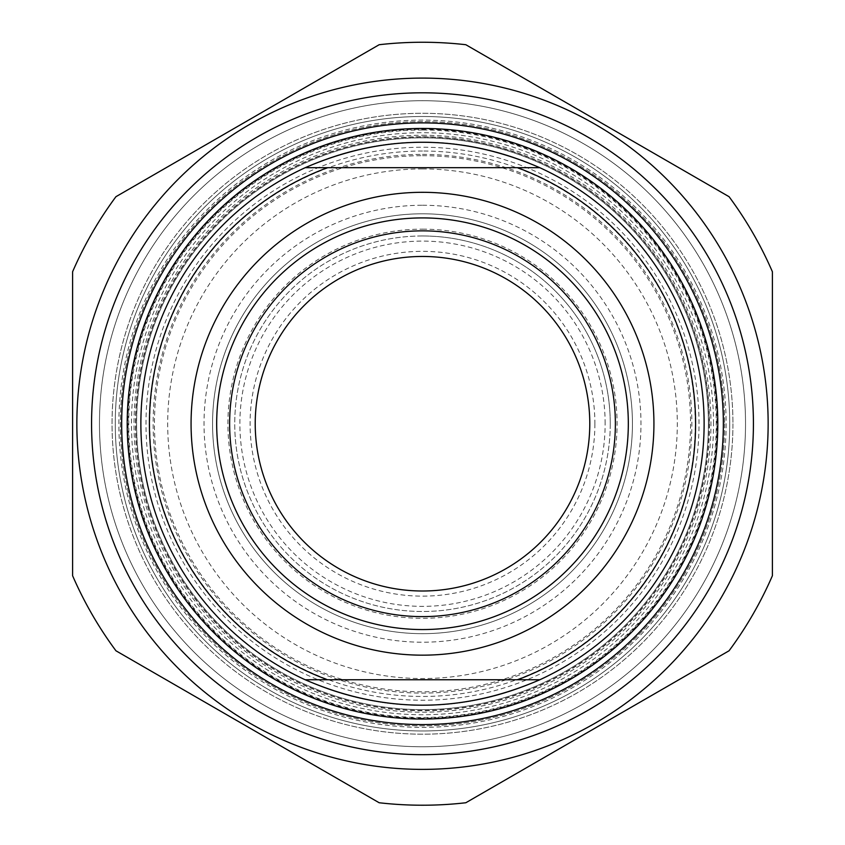 <?xml version="1.0" encoding="UTF-8"?>
<svg xmlns="http://www.w3.org/2000/svg" width="845" height="845" viewBox="0 0 845 845"><rect width="100%" height="100%" fill="white"/><g stroke="black" fill="none" stroke-linecap="round" stroke-linejoin="round"><path stroke-width="0.63" stroke-dasharray="4.22 3.17" d="M732.942 423.736A310.442 310.442 0 0 1 422.5 734.178A310.442 310.442 0 0 1 112.058 423.736A310.442 310.442 0 0 1 422.5 113.293A310.442 310.442 0 0 1 732.942 423.736A310.442 310.442 0 0 0 267.273 154.878A310.442 310.442 0 0 0 267.273 692.594A310.442 310.442 0 0 0 732.942 423.736A310.442 310.442 0 0 0 267.273 154.878A310.442 310.442 0 0 0 267.273 692.594A310.442 310.442 0 0 0 732.942 423.736M72.596 271.763A381.486 381.486 0 0 1 115.934 196.695L379.162 44.722A381.486 381.486 0 0 1 465.838 44.722L729.066 196.695A381.486 381.486 0 0 1 772.404 271.763L772.404 575.709A381.486 381.486 0 0 1 729.066 650.777L465.838 802.75A381.486 381.486 0 0 1 379.162 802.75L115.934 650.777A381.486 381.486 0 0 1 72.596 575.709L72.596 271.763M422.5 78.099A345.637 345.637 0 0 1 721.831 596.559A345.637 345.637 0 0 1 123.169 596.559A345.637 345.637 0 0 1 422.5 78.099M422.5 709.631A285.906 285.906 0 0 0 670.096 280.783A285.906 285.906 0 0 0 174.904 280.783A285.906 285.906 0 0 0 422.5 709.631A285.906 285.906 0 0 1 136.594 423.736A285.906 285.906 0 0 1 422.5 137.83A285.906 285.906 0 0 1 708.406 423.736A285.906 285.906 0 0 1 422.5 709.631A285.906 285.906 0 0 1 136.594 423.736A285.906 285.906 0 0 1 422.5 137.83A285.906 285.906 0 0 1 708.406 423.736A285.906 285.906 0 0 1 422.5 709.631M422.5 718.165A294.43 294.43 0 0 1 167.511 276.516A294.43 294.43 0 0 1 677.489 276.516A294.43 294.43 0 0 1 422.5 718.165M539.828 167.701L305.172 167.701M305.172 679.76L539.828 679.76M422.5 629.557A205.821 205.821 0 0 1 244.247 320.825A205.821 205.821 0 0 1 600.753 320.825A205.821 205.821 0 0 1 422.5 629.557M422.5 142.097A281.638 281.638 0 0 1 704.138 423.736A281.638 281.638 0 0 1 422.5 705.364A281.638 281.638 0 0 1 140.862 423.736A281.638 281.638 0 0 1 422.5 142.097A281.638 281.638 0 0 0 140.862 423.736A281.638 281.638 0 0 0 422.5 705.364A281.638 281.638 0 0 0 704.138 423.736A281.638 281.638 0 0 0 422.5 142.097A281.638 281.638 0 0 1 704.138 423.736A281.638 281.638 0 0 1 422.5 705.364A281.638 281.638 0 0 1 140.862 423.736A281.638 281.638 0 0 1 422.5 142.097A281.638 281.638 0 0 1 704.138 423.736A281.638 281.638 0 0 1 422.5 705.364A281.638 281.638 0 0 1 140.862 423.736A281.638 281.638 0 0 1 422.5 142.097M422.5 213.796A209.94 209.94 0 0 0 240.688 528.706A209.94 209.94 0 0 0 604.312 528.706A209.94 209.94 0 0 0 422.5 213.796A209.94 209.94 0 0 0 240.688 528.706A209.94 209.94 0 0 0 604.312 528.706A209.94 209.94 0 0 0 422.5 213.796M422.5 205.261A218.475 218.475 0 0 1 611.706 532.973A218.475 218.475 0 0 1 233.294 532.973A218.475 218.475 0 0 1 422.5 205.261M709.251 423.736A286.751 286.751 0 0 1 279.125 672.071A286.751 286.751 0 0 1 279.125 175.401A286.751 286.751 0 0 1 709.251 423.736M121.669 423.736A300.831 300.831 0 0 0 572.921 684.27A300.831 300.831 0 0 0 572.921 163.201A300.831 300.831 0 0 0 121.669 423.736M99.478 423.736A323.022 323.022 0 0 1 422.5 100.713A323.022 323.022 0 0 1 745.522 423.736A323.022 323.022 0 0 1 422.5 746.758A323.022 323.022 0 0 1 99.478 423.736A323.022 323.022 0 0 0 422.5 746.758A323.022 323.022 0 0 0 745.522 423.736A323.022 323.022 0 0 0 422.5 100.713A323.022 323.022 0 0 0 99.478 423.736M255.222 423.736A167.278 167.278 0 0 0 422.5 591.004A167.278 167.278 0 0 0 589.778 423.736A167.278 167.278 0 0 0 422.5 256.457A167.278 167.278 0 0 0 255.222 423.736M724.619 423.736A302.119 302.119 0 0 1 271.446 685.379A302.119 302.119 0 0 1 271.446 162.092A302.119 302.119 0 0 1 724.619 423.736A302.119 302.119 0 0 0 271.446 162.092A302.119 302.119 0 0 0 271.446 685.379A302.119 302.119 0 0 0 724.619 423.736M422.5 235.977A187.759 187.759 0 0 0 234.741 423.736A187.759 187.759 0 0 0 422.5 611.495A187.759 187.759 0 0 0 610.259 423.736A187.759 187.759 0 0 0 422.5 235.977M699.016 423.736A276.516 276.516 0 0 0 284.247 184.273A276.516 276.516 0 0 0 284.247 663.198A276.516 276.516 0 0 0 699.016 423.736M610.259 423.736A187.759 187.759 0 0 1 422.5 611.495A187.759 187.759 0 0 1 234.741 423.736A187.759 187.759 0 0 1 422.5 235.977A187.759 187.759 0 0 1 610.259 423.736M729.731 423.736A307.231 307.231 0 0 0 422.5 116.494A307.231 307.231 0 0 0 115.269 423.736A307.231 307.231 0 0 0 422.5 730.967A307.231 307.231 0 0 0 729.731 423.736A307.231 307.231 0 0 1 422.5 730.967A307.231 307.231 0 0 1 115.269 423.736A307.231 307.231 0 0 1 422.5 116.494A307.231 307.231 0 0 1 729.731 423.736M605.136 423.736A182.636 182.636 0 0 0 331.187 265.573A182.636 182.636 0 0 0 331.187 581.899A182.636 182.636 0 0 0 605.136 423.736M594.891 423.736A172.391 172.391 0 0 1 336.299 573.037A172.391 172.391 0 0 1 336.299 274.435A172.391 172.391 0 0 1 594.891 423.736M713.518 423.736A291.018 291.018 0 0 0 276.991 171.704A291.018 291.018 0 0 0 276.991 675.768A291.018 291.018 0 0 0 713.518 423.736M726.119 423.736A303.619 303.619 0 0 1 270.685 686.679A303.619 303.619 0 0 1 270.685 160.793A303.619 303.619 0 0 1 726.119 423.736M422.5 168.926A254.81 254.81 0 0 0 201.828 551.141A254.81 254.81 0 0 0 643.172 551.141A254.81 254.81 0 0 0 422.5 168.926M422.5 155.681A268.055 268.055 0 0 1 690.555 423.736A268.055 268.055 0 0 1 422.5 691.791A268.055 268.055 0 0 1 154.445 423.736A268.055 268.055 0 0 1 422.5 155.681M422.5 154.381A269.354 269.354 0 0 1 655.773 558.408A269.354 269.354 0 0 1 189.227 558.408A269.354 269.354 0 0 1 422.5 154.381M422.5 151.012A272.724 272.724 0 0 0 149.776 423.736A272.724 272.724 0 0 0 422.5 696.46A272.724 272.724 0 0 0 695.224 423.736A272.724 272.724 0 0 0 422.5 151.012M422.5 136.732A287.004 287.004 0 0 1 709.504 423.736A287.004 287.004 0 0 1 422.5 710.74A287.004 287.004 0 0 1 135.496 423.736A287.004 287.004 0 0 1 422.5 136.732M422.5 130.003A293.733 293.733 0 0 0 168.113 570.607A293.733 293.733 0 0 0 676.887 570.607A293.733 293.733 0 0 0 422.5 130.003M422.5 135.274A288.462 288.462 0 0 1 672.314 567.967A288.462 288.462 0 0 1 172.686 567.967A288.462 288.462 0 0 1 422.5 135.274M422.5 229.153A194.582 194.582 0 0 1 591.014 521.027A194.582 194.582 0 0 1 253.986 521.027A194.582 194.582 0 0 1 422.5 229.153"/><path stroke-width="1.27" d="M91.566 423.736A330.934 330.934 0 0 0 587.962 710.328A330.934 330.934 0 0 0 587.962 137.143A330.934 330.934 0 0 0 91.566 423.736M422.5 78.099A345.637 345.637 0 0 0 123.169 596.559A345.637 345.637 0 0 0 721.831 596.559A345.637 345.637 0 0 0 422.5 78.099M115.934 196.695A381.486 381.486 0 0 0 72.596 271.763L72.596 575.709A381.486 381.486 0 0 0 115.934 650.777L379.162 802.75A381.486 381.486 0 0 0 465.838 802.75L729.066 650.777A381.486 381.486 0 0 0 772.404 575.709L772.404 271.763A381.486 381.486 0 0 0 729.066 196.695L465.838 44.722A381.486 381.486 0 0 0 379.162 44.722L115.934 196.695M305.172 167.701C383.387 133.795 461.613 133.795 539.828 167.701L305.172 167.701A281.638 281.638 0 0 0 305.172 679.76L539.828 679.76C461.613 713.676 383.387 713.676 305.172 679.76M539.828 679.76A281.638 281.638 0 0 0 539.828 167.701M517.531 167.701A273.104 273.104 0 0 1 517.531 679.76M327.469 679.76A273.104 273.104 0 0 1 327.469 167.701M422.5 192.311A231.424 231.424 0 0 0 222.077 539.448A231.424 231.424 0 0 0 622.923 539.448A231.424 231.424 0 0 0 422.5 192.311M422.5 629.557A205.821 205.821 0 0 1 216.679 423.736A205.821 205.821 0 0 1 422.5 217.915A205.821 205.821 0 0 1 628.321 423.736A205.821 205.821 0 0 1 422.5 629.557M121.669 423.736A300.831 300.831 0 0 1 572.921 163.201A300.831 300.831 0 0 1 572.921 684.27A300.831 300.831 0 0 1 121.669 423.736M615.371 423.736A192.871 192.871 0 0 0 326.064 256.7A192.871 192.871 0 0 0 326.064 590.771A192.871 192.871 0 0 0 615.371 423.736M255.222 423.736A167.278 167.278 0 0 1 422.5 256.457A167.278 167.278 0 0 1 589.778 423.736A167.278 167.278 0 0 1 422.5 591.004A167.278 167.278 0 0 1 255.222 423.736M422.5 128.451A295.285 295.285 0 0 0 166.771 571.378A295.285 295.285 0 0 0 678.229 571.378A295.285 295.285 0 0 0 422.5 128.451"/></g></svg>
